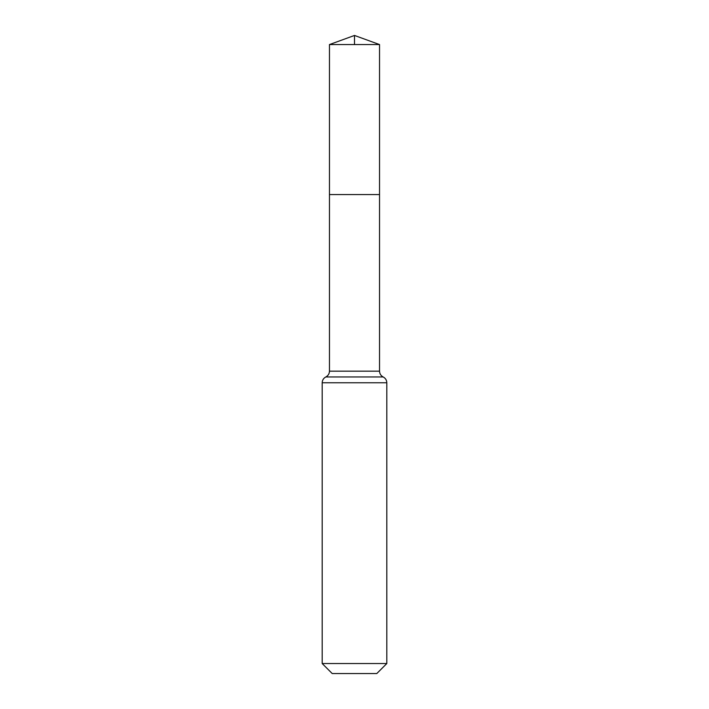 <?xml version="1.0" encoding="UTF-8"?>
<svg xmlns="http://www.w3.org/2000/svg" width="709" height="709" viewBox="0 0 709 709"><rect width="100%" height="100%" fill="white"/><g stroke="black" fill="none" stroke-linecap="round" stroke-linejoin="round"><path stroke-width="1.06" d="M329.463 371.153L329.463 194.567L379.537 194.567L329.463 194.567L329.463 44.561L379.537 44.561L379.537 371.153L329.463 371.153C329.357 373.776 328.143 375.717 325.83 376.958L383.17 376.958C380.857 375.717 379.643 373.776 379.537 371.153M322.187 663.535L386.813 663.535L376.789 673.55L332.211 673.55L322.187 663.535L322.187 382.771C322.294 380.139 323.508 378.207 325.83 376.958M329.463 44.561L354.5 35.45L379.537 44.561M354.5 44.561L354.5 35.45L329.463 44.561L329.463 194.567M322.187 382.771L386.813 382.771C386.706 380.139 385.492 378.207 383.17 376.958M386.813 663.535L386.813 382.771"/></g></svg>
